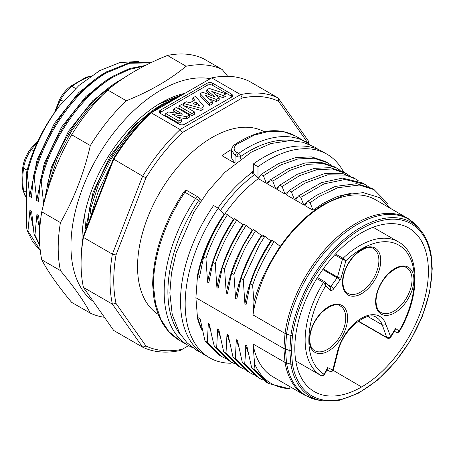 <?xml version="1.0" encoding="UTF-8"?>
<svg xmlns="http://www.w3.org/2000/svg" width="455" height="455" viewBox="0 0 455 455"><rect width="100%" height="100%" fill="white"/><g stroke="black" fill="none" stroke-linecap="round" stroke-linejoin="round"><path stroke-width="0.68" d="M40.273 250.586L32.658 241.793L27.09 230.543L26.464 226.311L26.464 172.889A110.042 63.535 120 0 1 59.497 105.896L78.982 85.438L99.77 70.582L119.807 62.585L138.547 61.425M180.174 96.079L159.222 103.888M162.992 103.899L134.856 124.784L110.224 155.963L93.082 192.277L85.722 228.768L84.545 215.169M86.103 228.984L85.722 228.768M146.629 116.605L127.963 135.448L111.646 158.283L98.781 183.598L90.255 209.715L89.385 209.215L87.656 224.98M89.385 209.215C98.86 167.349 129.607 123.174 161.741 104.627L179.315 96.574M175.636 98.701L162.611 105.133L151.771 112.482M90.977 214.663L90.255 209.715M48.514 187.267L48.241 185.464L47.371 184.957L46.052 195.349M43.72 204.511L41.234 181.414L40.37 180.914L38.447 201.463L36.724 200.467L34.239 177.376L33.369 176.876L31.446 197.419L29.723 196.423L27.237 173.332L26.464 172.889M27.09 230.543L27.96 231.043L29.905 210.483L31.628 211.478L34.091 234.587L34.961 235.087L36.906 214.527L38.63 215.522L39.773 229.013M82.042 236.975L82.355 242.64M183.405 94.219L160.365 103.211M110.861 87.394L90.249 106.271L72.032 130.181L57.648 157.276L48.241 185.464M47.371 184.957C56.852 143.097 87.593 98.917 119.733 80.376L123.259 78.374M120.66 79.83L92.797 100.635L68.46 131.29L51.278 167.508L43.765 203.669M144.093 66.117L129.18 69.456L113.596 76.838C81.473 95.379 50.727 139.566 41.234 181.414M40.37 180.914C49.851 139.054 80.592 94.873 112.732 76.332L129.447 68.557L145.35 65.475M113.995 75.593L86.058 96.329L61.561 127.116L44.203 163.612L36.724 200.467M150.577 62.887L129.675 63.245L106.595 72.794C74.472 91.336 43.72 135.522 34.239 177.376M33.369 176.876C42.85 135.01 73.591 90.835 105.731 72.288L129.55 62.574L150.98 62.693M106.777 71.674L78.806 92.507L54.367 123.419L37.088 159.864L29.723 196.423M59.497 105.896C43.89 126.718 33.135 149.194 27.237 173.332M90.323 313.131L71.651 302.353C58.103 286.11 48.145 271.936 41.763 259.828A138.627 80.034 -60 0 1 39.534 237.106A138.627 80.034 -60 0 1 41.763 211.808C48.145 184.065 58.103 158.386 71.651 134.777A138.627 80.034 -60 0 1 107.664 89.971C124.01 76.4 143.934 64.894 167.446 55.459A138.627 80.034 -60 0 1 203.459 58.678L222.131 69.456A138.627 80.034 120 0 0 186.112 66.242C169.772 79.813 149.849 91.319 126.336 100.754A138.627 80.034 120 0 0 90.323 145.554C83.942 173.304 73.977 198.983 60.435 222.592A138.627 80.034 120 0 0 58.206 247.89A138.627 80.034 120 0 0 60.435 270.611C73.977 286.855 83.942 301.028 90.323 313.131A138.627 80.034 120 0 0 104.44 317.294M210.301 78.687A127.19 73.437 120 0 0 118.203 127.229A127.19 73.437 120 0 0 70.957 245.916A127.19 73.437 120 0 0 93.406 301.597M82.127 244.449A111.56 64.411 -60 0 1 82.008 239.535A111.56 64.411 -60 0 1 156.111 105.827A111.56 64.411 -60 0 1 160.894 102.898A111.56 64.411 -60 0 1 184.878 93.366M227.716 76.303L222.131 69.456M60.435 222.592L41.763 211.808M41.763 259.828L60.435 270.611M71.651 134.777L90.323 145.554M126.336 100.754L107.664 89.971M167.446 55.459L186.112 66.242M36.906 214.527L39.733 229.712M34.961 235.087L39.79 245.177M39.858 246.132L34.091 234.587M29.905 210.483L32.936 226.334M27.96 231.043L40.239 250.273M361.645 232.732L361.697 232.704A94.43 54.52 120 0 1 408.613 227.932A94.43 54.52 120 0 1 423.372 303.559A94.43 54.52 120 0 1 361.577 386.977L361.52 387.012A94.43 54.52 120 0 1 314.138 391.516A94.43 54.52 120 0 1 299.964 315.753A94.43 54.52 120 0 1 361.611 232.755L361.645 232.732M329.653 371.235A2.639 2.15 -65.2 0 0 329.79 371.308A2.639 2.15 -65.2 0 0 332.764 369.989A2.639 0.944 14.3 0 0 333.458 369.562L338.008 351.721A2.639 0.944 -165.7 0 1 337.314 352.147L332.764 369.989L327.646 367.617L327.384 369.136L324.534 374.437L324.074 374.266A74.592 43.089 -60 0 1 325.82 285.683L325.297 282.174L324.876 281.833A1.319 0.762 -60 0 0 324.779 281.753A1.319 0.762 -60 0 0 323.494 282.447L316.782 278.574M396.168 332.298A2.639 1.524 -60 0 1 395.941 332.201A2.639 1.524 -60 0 1 395.867 332.161A2.639 2.15 -54.7 0 0 399.126 330.995L399.547 331.229C420.483 295.852 420.244 253.338 398.33 241.827A77.236 44.613 -60 0 0 359.672 245.677A77.236 44.613 -60 0 0 343.03 258.298L345.897 260.698A74.592 43.089 -60 0 1 406.662 252.127A74.592 43.089 -60 0 1 399.126 330.995L395.554 328.464L395.128 330.074L390.765 337.121L385.863 324.188A36.309 20.97 120 0 0 361.6 318.159A36.309 20.97 120 0 0 337.314 352.147M334.704 254.811L342.444 259.276L345.897 260.698L341.074 277.942A3.958 2.286 120 0 1 340.067 280.018A2.639 0.375 -144.2 0 0 337.132 277.789A1.319 0.762 120 0 0 337.468 277.095L342.444 259.276A1.319 0.762 -60 0 1 343.03 258.298L335.5 253.958M329.824 287.042A1.319 0.762 120 0 0 330.893 286.423A2.639 0.375 35.8 0 1 333.828 288.652A3.958 2.286 120 0 1 329.926 290.102L325.82 285.683L323.494 282.447A77.236 44.613 -60 0 0 305.129 340.215A77.236 44.613 -60 0 0 320.883 375.472A2.639 2.156 -59.3 0 0 324.074 374.266L327.646 367.617M210.739 330.91L208.305 323.585L209.499 324.273C210.142 327.373 210.261 330.29 214.356 346.386L216.677 347.728L217.644 328.976L218.827 329.659L223.701 351.783L226.016 353.114L226.977 334.362L228.16 335.045L233.011 357.158L235.354 358.512L236.304 339.748L237.493 340.437L242.35 362.55L244.682 363.898C246.508 342.774 245.319 347.444 245.649 345.146L246.832 345.828L251.683 367.93L254.026 369.284L254.578 363.676L253.014 343.957L285.006 362.425L290.881 364.262L292.434 363.994L291.359 350.43L289.795 350.56L283.903 348.553L195.9 297.741L197.538 318.375L197.788 317.516A103.217 59.594 120 0 0 202.259 329.619M431.158 255.039L432.25 268.842L429.696 292.053L422.257 316.498L410.455 340.448L395.139 362.203L377.4 380.204L358.483 393.177L339.731 400.207L322.453 400.804A100.623 58.092 -60 0 1 290.881 364.262L289.795 350.56L290.881 335.597L285.006 333.407L253.014 314.94L253.981 301.62L252.593 285.2L250.278 283.863L246.098 304.463L244.915 303.781L243.254 279.814L240.94 278.477L236.765 299.072L235.576 298.389L233.938 274.439L231.612 273.097L227.426 293.685L226.243 292.997L224.582 269.03L222.262 267.688L218.104 288.299L216.91 287.611L215.261 263.644L212.929 262.296L208.771 282.913L207.577 282.219L205.927 258.252L203.601 256.916L199.426 277.516L197.788 276.572L197.538 275.224L195.9 297.741M432.091 268.467L431.863 269.411A99.355 57.364 -60 0 1 367.668 387.194A99.355 57.364 -60 0 1 292.434 363.994M431.004 254.732L431.863 269.411M291.359 350.43L292.434 335.602L290.881 335.597A100.623 58.092 -60 0 1 360.94 227.329A100.623 58.092 -60 0 1 361.025 227.284A100.623 58.092 -60 0 1 420.778 230.492L418.281 227.449A102.039 58.911 120 0 0 357.602 224.247A102.039 58.911 120 0 0 357.488 224.309A102.039 58.911 120 0 0 286.548 334.089L285.444 349.212L286.542 363.056A102.039 58.911 -60 0 0 318.563 400.161L322.453 400.804M351.453 193.199L337.576 196.389L323.078 203.351L313.017 210.238L310.105 202.708L318.898 196.651L337.775 187.716L359.251 185.048L374.112 189.678L387.74 203.453L388.035 204.67M408.761 218.992A102.318 59.076 120 0 0 407.418 218.173L375.426 199.7A102.318 59.076 120 0 0 324.267 204.767A102.318 59.076 120 0 0 253.014 314.94M208.305 323.585L207.344 342.336L205.017 340.994L200.16 318.881L197.788 317.516M253.014 343.957A102.318 59.076 120 0 0 273.108 376.922L305.095 395.389A102.318 59.076 -60 0 1 285.006 362.425L283.903 348.553L285.006 333.407A102.318 59.076 120 0 1 356.259 223.24A102.318 59.076 120 0 1 407.418 218.173L418.281 227.449M254.578 363.676C261.17 379.066 272.784 387.433 289.42 388.78L290.125 386.744M248.049 352.392L245.649 345.146M238.716 347.006L236.304 339.748M229.377 341.608L226.977 334.362M220.061 336.273L217.644 328.976M207.344 342.336L221.83 356.584L225.435 358.426M221.824 356.584L219.492 355.236L205.017 340.994M231.151 361.97L228.831 360.627L214.356 346.386M216.677 347.728L231.163 361.97L234.763 363.812M226.016 353.114L240.502 367.367L238.175 366.025L223.701 351.783M240.502 367.367L244.244 369.267M249.892 372.747L247.543 371.394L233.011 357.158M235.354 358.512L249.875 372.742L253.344 374.522M256.836 376.797L242.35 362.55M244.682 363.898L259.168 378.145L262.842 380.01M266.107 382.12L251.683 367.93M254.026 369.284L268.45 383.468L289.42 388.78M220.521 210.386A105.617 60.981 -60 0 1 254.675 174.572L251.643 172.82A105.617 60.981 120 0 0 217.917 208.026M251.643 172.82L251.797 172.172A106.516 61.499 120 0 1 253.316 171.074M231.436 362.129L231.049 363.238A117.504 67.84 -60 0 1 209.505 357.732A117.504 67.84 -60 0 1 218.252 208.219L224.235 213.935A103.439 59.719 120 0 0 197.538 275.224M218.252 208.219L213.583 205.524A117.504 67.84 120 0 0 204.835 355.036L209.505 357.732M254.675 174.572L257.985 178.28L257.985 166.695L253.316 163.999L253.316 173.048L251.797 172.172M235.104 163.271L222.04 155.729A105.617 60.981 -60 0 1 231.658 149.365M257.985 166.695A117.504 67.84 -60 0 1 268.251 160.035A117.504 67.84 -60 0 1 327.003 154.211L322.333 151.515A117.504 67.84 120 0 0 263.587 157.339A117.504 67.84 120 0 0 253.316 163.999M327.003 154.211A117.504 67.84 -60 0 1 343.616 172.07M258.844 177.649A103.439 59.719 120 0 0 257.985 178.28M330.882 164.989L327.498 162.759L313.853 158.221L298.048 158.931L280.934 164.869L263.422 175.732L261.096 174.384L278.602 163.521L295.727 157.584L311.527 156.873L325.171 161.417L327.498 162.765M261.096 174.384L258.321 178.656L266.346 183.291L269.758 180.771M266.346 183.291L263.422 175.732M215.261 263.644C220.465 248.316 227.659 233.802 236.839 220.101L242.777 224.679C229.525 244.784 220.897 265.765 216.91 287.611M224.582 269.03C229.815 253.725 237.01 239.211 246.166 225.487L252.115 230.065L242.879 245.535C239.7 252.969 232.858 261.352 226.243 292.997M235.576 298.389C239.575 276.543 248.197 255.568 261.443 235.451L255.522 230.895L253.02 234.723C250.915 239.745 247.526 239 233.938 274.439M262.632 236.139L264.321 237.118M264.19 237.317L264.867 236.287L270.788 240.849C257.496 260.937 248.874 281.912 244.915 303.781M391.368 208.902L379.334 197.544L363.232 192.619L344.412 194.831L324.273 204.033A103.217 59.594 -60 0 0 272.181 259.344L280.115 246.235L274.189 241.673C272.568 243.675 268.825 250.057 262.967 260.817C255.591 275.548 253.901 281.662 252.593 285.2M313.017 210.238L304.873 205.535L307.756 201.349L316.492 195.337L335.278 186.413L356.771 183.683L371.775 188.33L372.929 189.03M368.214 186.539L364.853 184.332L344.987 179.469L324.057 183.883L300.778 197.316L298.423 195.957L295.534 200.143L303.69 204.852L307.057 202.361M358.91 181.17L355.583 178.986L345.76 175.135L327.782 174.777L304.975 183.12L291.427 191.913L289.09 190.565L286.201 194.757L294.345 199.461L297.729 196.964M349.628 175.818L346.17 173.543L332.525 168.998L316.72 169.715L299.606 175.647L282.094 186.51L279.768 185.168L276.873 189.371L285.018 194.069L288.39 191.572M340.232 170.38L336.837 168.151L323.192 163.612L307.387 164.318L290.273 170.255L272.761 181.118L270.441 179.782L267.54 183.979L275.685 188.683L279.074 186.169M197.788 276.572A103.217 59.594 -60 0 1 223.297 216.233M225.236 213.401A103.217 59.594 -60 0 1 258.321 178.656M205.927 258.252C211.131 242.93 218.326 228.416 227.5 214.709L233.443 219.287C220.174 239.393 211.552 260.368 207.577 282.219M227.5 214.709L225.174 213.367C216.006 227.125 208.811 241.639 203.601 256.916M197.538 318.375A103.439 59.719 120 0 0 202.583 331.075M158.289 314.416A105.617 60.981 -60 0 1 159.597 192.852A105.617 60.981 -60 0 1 264.224 131.705M236.981 161.792L236.981 156.492L235.064 155.388L231.584 150.343L231.595 158.061L234.797 163.095M236.577 144.354L254.277 135.107L269.371 131.273L283.306 131.603L295.488 136.022L305.999 142.085A117.504 67.84 120 0 0 247.247 147.903A117.504 67.84 120 0 0 238.653 153.381L236.737 152.277C233.341 150.184 233.29 147.545 236.577 144.354L235.161 144.28C258.042 129.578 278.153 126.826 295.5 136.022M240.712 158.994L240.712 156.492A2.639 1.359 -124.9 0 0 238.653 153.381A2.639 1.524 120 0 0 236.981 156.492A2.639 1.524 180 0 0 240.712 156.492L240.712 156.492A114.859 66.316 -60 0 1 293.39 140.737M201.519 200.109L198.716 197.424A2.639 2.639 0 0 0 198.209 197.049A2.639 1.524 120 0 1 198.38 197.18A2.639 2.133 133.7 0 1 198.716 197.424A2.639 2.133 133.7 0 1 198.755 200.416L183.962 191.669C163.675 222.711 153.238 253.657 152.652 284.512M187.648 190.981A2.639 1.524 120 0 0 187.477 190.85L198.209 197.049A2.639 1.524 120 0 0 195.735 198.312A117.504 67.84 -60 0 0 188.495 345.607L179.634 340.488L168.856 331.649L160.751 319.239L155.57 303.684L153.426 285.564L152.652 284.551L153.733 296.905C156.873 317.459 165.512 331.991 179.657 340.499M188.563 345.641L182.279 349.269A139.287 80.416 -60 0 1 145.97 346.027L116.008 303.4A139.287 80.416 -60 0 1 116.008 254.988L145.964 177.768A139.287 80.416 -60 0 1 182.279 132.593L242.202 98.001A139.287 80.416 -60 0 1 278.511 101.243L308.166 143.427M145.97 177.768L142.631 176.17A141.926 81.94 -60 0 1 180.123 129.527L182.279 132.593M83.333 236.122L83.436 237.43L112.379 254.135L142.631 176.17L113.295 158.903L83.333 236.122A139.287 80.416 120 0 0 81.075 261.631L81.075 263.786A141.926 81.94 120 0 0 83.436 287.418L113.687 330.455L142.631 347.165L112.379 304.128A141.926 81.94 -60 0 1 110.013 280.496A141.926 81.94 -60 0 1 112.379 254.135L116.008 254.988M116.008 303.4L112.379 304.128L83.436 287.418M182.279 349.269L180.123 350.515A141.926 81.94 -60 0 1 142.631 347.165L145.97 346.027M308.473 143.865L308.365 140.982A141.926 81.94 -60 0 1 308.962 143.968M242.202 98.001L240.621 94.6A141.926 81.94 -60 0 1 278.119 97.944L278.511 101.243M211.683 77.89L240.621 94.6L180.123 129.527L151.179 112.817L211.683 77.89A141.926 81.94 -60 0 1 249.175 81.24L278.119 97.944L308.365 140.982M159.733 112.868A3.958 2.286 180 0 1 160.427 112.334L160.427 110.178A3.958 2.286 0 0 0 159.267 111.793A3.958 2.286 0 0 0 160.427 113.409L179.099 124.192A3.958 2.286 0 0 0 184.702 124.192L231.379 97.239A3.958 2.286 0 0 0 232.539 95.624A3.958 2.286 0 0 0 231.379 94.009L231.379 96.164A3.958 2.286 180 0 1 232.067 96.699M160.427 112.334L207.105 85.381A3.958 2.286 180 0 1 212.707 85.381L212.707 83.225L231.379 94.009M212.707 83.225A3.958 2.286 0 0 0 207.105 83.225L160.427 110.178M113.295 158.903A139.287 80.416 120 0 1 149.604 113.733L151.179 112.817A141.926 81.94 120 0 0 113.687 159.46L83.436 237.43A141.926 81.94 120 0 0 81.075 263.786M212.707 85.381L231.379 96.164M226.027 93.861L223.109 95.55L211.74 91.313L219.213 97.797L216.352 99.446L205.256 95.22L212.343 101.761L209.539 103.382L200.172 93.696L202.663 92.257L214.544 96.67L206.763 89.891L209.255 88.452L226.027 93.861L226.027 96.016L223.109 97.706L216.091 95.089M206.763 89.891L206.763 92.046L210.227 95.067M200.172 93.696L200.172 95.857L209.539 105.537L212.343 103.916L212.343 101.761M209.232 98.889L216.352 101.601L219.213 99.952L219.213 97.797M192.778 97.967L195.599 96.335L204.039 106.555L201.03 108.296L183.331 103.421L186.237 101.744L189.894 102.807L194.626 100.077L192.778 97.967L192.778 100.123L193.369 100.8M183.683 105.674L201.03 110.451L204.039 108.711L204.039 106.555M191.964 113.528L194.626 111.993L194.626 114.148L191.964 115.684L178.895 108.136L178.895 105.981L191.964 113.528L191.964 115.684M186.584 118.789L186.584 116.634L189.371 115.024L189.371 117.18L186.584 118.789L177.723 117.379M177.473 113.386L173.639 111.174L173.639 109.018L182.609 114.194L168.521 111.97L165.779 113.557L178.849 121.098L181.511 119.563L172.564 114.398L186.584 116.634M181.511 119.563L181.511 121.718L178.849 123.254L165.779 115.712L165.779 113.557M223.109 95.55L223.109 97.706M216.352 99.446L216.352 101.601M209.539 103.382L209.539 105.537M192.994 103.723L196.202 101.869L199.489 105.6L192.994 103.723M201.03 108.296L201.03 110.451M183.331 103.421L183.331 105.469M195.479 104.44L196.202 104.024L196.202 101.869M196.202 104.024L196.941 104.866M194.626 111.993L181.556 104.445L178.895 105.981M189.371 115.024L176.301 107.477L173.639 109.018M178.849 121.098L178.849 123.254M270.441 179.782L287.941 168.913L305.055 162.975L320.866 162.27L334.505 166.809L336.837 168.151M275.685 188.683L272.761 181.118M279.768 185.168L297.274 174.299L314.388 168.361L330.188 167.65L343.838 172.195L346.17 173.543M285.018 194.069L282.094 186.51M289.09 190.565L302.177 182.006L324.648 173.577L343.081 173.702L354.405 178.337M294.345 199.461L291.427 191.913M298.423 195.963L321.566 182.603L342.513 178.104L362.527 182.984L363.676 183.678M303.69 204.852L300.778 197.316M310.105 202.708L307.756 201.349M272.181 259.344C264.105 272.909 258.042 287.003 253.981 301.62M250.278 283.863C253.298 276.731 254.755 267.25 271.845 240.32L274.189 241.673M264.139 237.391L259.293 245.108L243.254 279.814M240.94 278.477C248.146 259.27 255.335 244.75 262.512 234.928L264.89 236.299M264.867 236.287L262.512 234.928M231.612 273.097C244.813 238.659 248.333 238.67 250.489 233.671L253.173 229.536L255.522 230.895M246.166 225.487L243.84 224.144C234.7 237.902 227.506 252.417 222.262 267.688M236.839 220.101L234.513 218.758C225.356 232.482 218.155 246.997 212.929 262.296M361.588 386.972L333.134 370.319M395.554 328.464L390.39 336.808A2.639 1.934 -19.7 0 1 386.756 337.451L382.228 324.83L367.959 316.6M333.828 288.652L340.067 280.018M375.614 301.728A27.067 15.635 120 0 0 394.747 312.807A27.067 15.635 120 0 0 413.885 279.66A27.067 15.635 120 0 0 394.752 268.587A27.067 15.635 120 0 0 375.614 301.728M309.326 339.948A27.067 15.635 120 0 0 328.464 351.021A27.067 15.635 120 0 0 347.603 317.88A27.067 15.635 120 0 0 328.47 306.801A27.067 15.635 120 0 0 309.326 339.948M342.478 282.578A27.067 15.635 120 0 0 361.611 293.651A27.067 15.635 120 0 0 380.75 260.505A27.067 15.635 120 0 0 361.617 249.431A27.067 15.635 120 0 0 342.478 282.578M323.238 268.888L337.468 277.095A2.639 0.876 15.6 0 0 341.074 277.942M327.35 284.381L330.893 286.423L337.132 277.789L322.788 269.514M329.926 290.102A2.639 2.121 -42.9 0 0 329.994 287.23L324.773 281.753L317.436 277.522M324.534 374.437A2.639 2.639 0 0 1 320.889 375.477L295.79 360.997L320.883 375.472M399.536 331.251A2.639 2.639 0 0 1 395.941 332.201L394.457 331.16M358.142 321.253L387.205 338.019A2.639 1.524 -60 0 1 386.756 337.451L358.381 321.082M385.863 324.188A2.639 1.934 160.3 0 1 382.228 324.83A33.664 19.446 120 0 0 376.535 317.59C368.635 310.014 342.899 328.482 338.008 351.721M412.02 279.66A25.747 14.873 -60 0 1 400.787 305.561A25.747 14.873 -60 0 1 380.954 312.46C377.929 310.936 376.274 307.182 376.001 301.193C376.393 291.427 380.465 282.39 388.223 274.069C396.936 266.892 403.09 264.821 406.679 267.853A25.747 14.873 -60 0 1 412.02 279.66M340.397 306.073A25.747 14.873 -60 0 1 345.737 317.88A25.747 14.873 -60 0 1 334.505 343.781A25.747 14.873 -60 0 1 314.672 350.674C311.647 349.15 309.991 345.396 309.713 339.407C310.111 329.647 314.183 320.604 321.941 312.289C330.654 305.112 336.808 303.041 340.397 306.073M378.884 260.505A25.747 14.873 120 0 0 373.544 248.703C369.955 245.666 363.801 247.742 355.088 254.919C347.33 263.235 343.258 272.272 342.865 282.037C343.144 288.026 344.793 291.78 347.819 293.304A25.747 14.873 120 0 0 367.651 286.411A25.747 14.873 120 0 0 378.884 260.505M56.204 110.264A36.309 20.964 -60 0 1 60.623 99.833A26.407 15.242 -60 0 1 71.958 86.353A80.535 46.495 -60 0 1 87.44 77.418A26.407 15.242 -60 0 1 90.386 76.468M88.333 77.936L87.44 77.418A2.639 1.718 -112.7 0 0 86.16 77.265L70.644 86.217C66.293 89.47 62.636 93.804 59.685 99.224L54.475 112.675M75.621 88.475L71.958 86.353A2.639 1.302 -126.3 0 0 70.644 86.217M63.268 101.357L59.685 99.224M26.464 197.311A26.407 15.242 -60 0 1 23.592 190.685A80.535 46.495 -60 0 1 22.75 179.913A80.535 46.495 -60 0 1 23.592 168.168A26.407 15.242 -60 0 1 31.452 149.519A37.628 21.726 -60 0 1 37.077 142.893M33.67 150.798L31.452 149.519A2.639 0.398 -143.8 0 0 30.377 149.132C26.271 154.842 23.751 160.837 22.813 167.116C21.692 175.249 21.698 182.774 22.824 189.678A2.639 1.763 170.6 0 0 23.592 190.685L26.464 192.34M27.152 170.227L23.592 168.168A2.639 1.24 -172.1 0 1 22.813 167.116M292.434 335.602A99.355 57.364 -60 0 1 361.685 228.7A99.355 57.364 -60 0 1 430.783 255.761M236.737 152.277L235.064 155.388L235.042 163.237M183.962 191.669A2.639 2.639 0 0 1 187.477 190.85A2.639 1.524 120 0 0 184.997 192.112A117.504 67.84 120 0 0 153.426 285.564M181.027 335.363A114.859 66.316 -60 0 1 198.755 200.416L200.308 201.895M207.105 85.381L207.105 83.225M110.844 165.216L98.132 191.703L90.079 218.73M326.929 369.983L329.79 371.308A2.639 2.639 0 0 0 333.458 369.562M373.094 227.267L398.33 241.827M387.205 338.019A2.639 2.639 0 0 0 390.765 337.121M91.097 75.974L86.16 77.265M38.237 140.413L30.377 149.132M26.464 197.43L24.837 195.331L22.824 189.678M431.152 255.033C429.457 245.069 425.999 236.884 420.778 230.492M305.095 395.389L318.563 400.161M268.45 383.468L266.101 382.115M318.386 149.524L314.695 147.107L302.928 142.25L289.926 140.629L270.958 143.547L251.564 151.993L224.85 172.331L208.219 190.924L193.83 212.28L176.113 252.912L171.444 273.341L169.857 292.895L172.229 314.462L179.389 332.747L186.988 342.746L196.6 350.282L201.138 352.614M309.957 144.684L305.999 142.085M231.584 150.343C231.515 148.154 232.71 146.129 235.161 144.286M188.495 345.607L192.727 347.734M355.583 178.986L353.251 177.638M364.853 184.332L362.527 182.984M374.112 189.678L371.775 188.33"/></g></svg>
